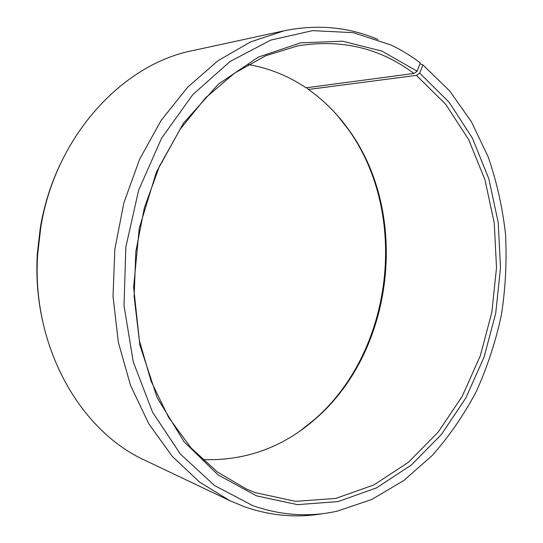 <?xml version="1.0" encoding="UTF-8"?>
<svg xmlns="http://www.w3.org/2000/svg" width="543" height="543" viewBox="0 0 543 543"><rect width="100%" height="100%" fill="white"/><g stroke="black" fill="none" stroke-linecap="round" stroke-linejoin="round"><path stroke-width="0.81" d="M307.324 87.647L307.155 88.061L308.431 89.466L416.4 75.382L445.64 104.215L468.643 139.558L484.926 179.672L494.239 222.888L496.519 267.645L491.822 312.435L480.304 355.794L462.236 396.261L438.025 432.316L408.268 462.426L373.781 484.98L335.703 498.433L295.528 501.345L255.162 492.603L246.515 489.06L217.499 472.071L191.15 448.029L168.629 417.411L151.042 381.077L139.307 340.264L134.128 296.532L135.831 251.687L144.411 207.636L159.445 166.246L180.188 129.186L205.614 97.828L234.528 73.162L265.67 55.78L297.802 45.863C341.411 38.811 380.107 48.008 413.881 73.461L417.18 71.194L420.255 62.879C411.126 55.929 401.433 49.997 391.177 45.076L353.296 32.661L312.564 30.652L270.753 40.101L230.015 61.515L192.792 94.631L161.583 138.221L138.675 190.064L125.833 247.072L124.014 305.587L133.225 361.794L152.576 412.232L180.398 454.111L214.573 485.557L252.8 505.648C281.159 515.524 309.306 517.357 337.244 511.153L371.867 499.438L403.782 480.528L432.221 455.489C449.305 436.172 464.041 414.757 476.428 391.245C487.39 366.858 495.718 341.404 501.406 314.892C505.553 288.055 506.924 261.142 505.519 234.148C502.519 207.385 496.716 181.572 488.103 156.689L471.385 121.734L449.536 90.756L422.888 64.922L419.922 63.775M248.185 64.508C269.233 68.194 288.516 75.966 306.042 87.817L413.881 73.461M323.01 513.583C296.906 518.158 270.699 515.877 244.398 506.734L229.859 500.673L199.6 482.103L172.172 456.296L148.768 423.75L130.51 385.34L118.36 342.341L113.019 296.369L114.851 249.257L123.831 202.98L139.524 159.432L161.176 120.349L187.722 87.124L217.94 60.782L250.533 41.92L284.24 30.754C317.512 24.068 348.728 26.974 377.874 39.463M416.4 75.382L419.719 73.135L449.237 102.383L472.43 138.194L488.843 178.803L498.216 222.528L500.503 267.808L495.745 313.114L484.112 356.982L465.874 397.938L441.439 434.454L411.39 464.971L376.557 487.879L338.065 501.589L297.428 504.637L256.574 495.874L218.001 474.84L184.023 441.717L157.198 397.7L139.85 345.09L133.626 287.227L139.266 228.162L156.384 172.151L183.534 123.098L218.462 84.084L258.441 57.069L300.666 42.843L342.565 41.187L381.96 51.13L417.18 71.194M419.719 73.135L422.888 64.922M229.859 500.673L145.314 460.464C80.045 431.19 31.066 345.619 37.739 253.703L40.793 227.32C55.291 136.307 122.514 64.189 192.745 50.594L284.24 30.754M42.625 321.205C37.698 299.132 35.94 276.489 37.358 253.269L40.318 227.653C44.248 204.725 51.13 183.079 60.965 162.717M336.653 114.648L347.703 128.576C409.646 213.609 393.716 351.294 313.99 419.929L300.048 430.966M308.431 89.466C323.967 100.469 337.379 113.874 348.674 129.662C410.175 214.078 394.333 350.954 315.184 419.094C282.631 447.602 245.063 461.095 202.471 459.582M37.358 253.269L37.739 253.703M40.318 227.653L40.793 227.32M348.674 129.662L347.703 128.576M315.184 419.094L313.99 419.929"/></g></svg>
